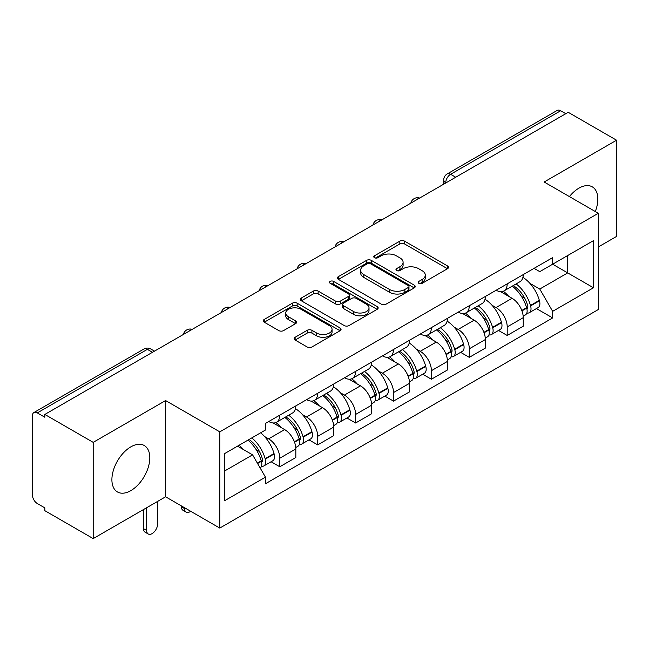 <?xml version="1.0" encoding="UTF-8"?>
<svg xmlns="http://www.w3.org/2000/svg" width="649" height="649" viewBox="0 0 649 649"><rect width="100%" height="100%" fill="white"/><g stroke="black" fill="none" stroke-linecap="round" stroke-linejoin="round"><path stroke-width="0.97" d="M418.84 283.329A2.361 1.363 0 0 0 422.183 283.329L447.518 268.702A3.375 1.947 0 0 0 448.508 267.323A3.375 1.947 0 0 0 447.518 265.944L404.595 241.16A3.375 1.947 0 0 0 399.825 241.16L374.481 255.787A2.361 1.363 0 0 0 373.792 256.753A2.361 1.363 0 0 0 374.481 257.718A2.361 1.363 0 0 0 377.823 257.718L381.101 255.828A10.79 6.23 0 0 1 396.361 255.828L399.938 257.888A10.79 6.23 0 0 1 403.102 262.293A10.79 6.23 0 0 1 399.938 266.698L396.661 268.597A2.361 1.363 0 0 0 395.971 269.562A2.361 1.363 0 0 0 396.661 270.519A2.361 1.363 0 0 0 400.003 270.519L403.28 268.629A10.79 6.23 0 0 1 418.54 268.629L422.118 270.698A10.79 6.23 0 0 1 425.282 275.103A10.79 6.23 0 0 1 422.118 279.508L418.84 281.398A2.361 1.363 0 0 0 418.151 282.364A2.361 1.363 0 0 0 418.84 283.329L418.84 281.398M130.855 490.62A26.804 15.471 120 0 0 148.361 467.004A26.804 15.471 120 0 0 144.256 445.522A26.804 15.471 120 0 0 130.855 446.853A26.804 15.471 120 0 0 113.34 470.468A26.804 15.471 120 0 0 117.453 491.95A26.804 15.471 120 0 0 130.855 490.62M595.295 211.542A26.804 15.471 120 0 0 592.294 186.855A26.804 15.471 120 0 0 578.892 188.178A26.804 15.471 120 0 0 569.408 196.59M295.125 337.269A3.375 1.947 0 0 0 294.135 338.648A3.375 1.947 0 0 0 295.125 340.019L307.164 346.98A3.375 1.947 0 0 0 311.934 346.98L340.076 330.73A3.375 1.947 0 0 0 341.066 329.351A3.375 1.947 0 0 0 340.076 327.972L297.153 303.188A3.375 1.947 0 0 0 292.383 303.188L264.24 319.438A3.375 1.947 0 0 0 263.251 320.817A3.375 1.947 0 0 0 264.24 322.188L278.786 330.592A3.375 1.947 0 0 0 283.556 330.592L295.603 323.64A3.375 1.947 0 0 0 296.585 322.261A3.375 1.947 0 0 0 295.603 320.882L288.383 316.72A9.021 5.208 0 0 1 285.747 313.037A9.021 5.208 0 0 1 291.312 308.226A9.021 5.208 0 0 1 301.144 309.354L329.408 325.668A9.021 5.208 0 0 1 332.053 329.351A9.021 5.208 0 0 1 326.479 334.162A9.021 5.208 0 0 1 316.647 333.034L311.934 330.317A3.375 1.947 0 0 0 307.164 330.317L295.125 337.269L295.125 340.019M219.784 431.845L165.6 400.563L93.196 442.358L44.838 414.443L568.199 112.293L616.55 140.208L544.146 182.004L598.329 213.286L219.784 431.845L219.784 528.075L598.329 309.524L598.329 213.286M381.336 304.154A3.375 1.947 0 0 0 386.106 304.154L414.249 287.905A3.375 1.947 0 0 0 415.238 286.534A3.375 1.947 0 0 0 414.249 285.154L371.317 260.371A3.375 1.947 0 0 0 366.555 260.371L338.413 276.612A3.375 1.947 0 0 0 337.423 277.991A3.375 1.947 0 0 0 338.413 279.37L381.336 304.154M331.128 283.84A2.361 1.363 0 0 1 333.521 284.173L333.521 281.366L377.166 306.563A3.375 1.947 0 0 1 378.156 307.942A3.375 1.947 0 0 1 377.166 309.322L349.024 325.563A3.375 1.947 0 0 1 344.254 325.563L301.323 300.779L301.323 298.029A3.375 1.947 0 0 0 300.333 299.4A3.375 1.947 0 0 0 301.323 300.779M301.323 298.029L313.37 291.077A3.375 1.947 0 0 1 318.14 291.077L335.549 301.128A3.375 1.947 0 0 0 340.319 301.128L348.31 296.512A3.375 1.947 0 0 0 349.292 295.133A3.375 1.947 0 0 0 348.31 293.762L330.179 283.297A2.361 1.363 0 0 1 329.489 282.331A2.361 1.363 0 0 1 330.949 281.074A2.361 1.363 0 0 1 333.521 281.366M93.196 442.358L93.196 538.597L44.838 510.682L44.838 507.875L37.309 503.527A6.871 3.967 -120 0 1 32.45 495.106L32.45 415.709A6.871 3.967 -120 0 1 33.87 412.561L143.94 349.016A6.871 3.967 60 0 1 147.372 349.357L37.309 412.902A6.871 3.967 -120 0 0 33.87 412.561M598.329 246.961L616.55 236.439L616.55 140.208M93.196 538.597L165.6 496.793L219.784 528.075M44.838 414.443L44.838 417.25L37.309 412.902M455.703 177.242L450.601 174.289A6.871 3.967 60 0 0 447.169 173.948L557.231 110.403A6.871 3.967 60 0 1 560.663 110.744L450.601 174.289A6.871 3.967 120 0 0 445.741 182.71L445.741 182.986M565.766 113.689L560.663 110.744M507.21 283.848A15.803 9.127 60 0 1 503.94 290.947L519.979 281.69A15.803 9.127 -120 0 0 523.248 274.592M491.991 305.225L496.039 307.553A15.803 9.127 60 0 1 507.21 326.918L523.248 317.653A15.803 9.127 -120 0 0 512.069 298.297L500.598 291.669M523.248 317.653L523.248 326.212L507.21 335.468L498.521 330.455M503.94 290.947A15.803 9.127 60 0 1 496.161 290.233M507.21 326.918L507.21 335.468M469.308 305.736A15.803 9.127 60 0 1 466.039 312.826L482.069 303.57A15.803 9.127 -120 0 0 485.347 296.471M460.612 352.334L469.308 357.356L485.347 348.099L485.347 339.541A15.803 9.127 -120 0 0 474.168 320.184L462.688 313.556M466.039 312.826A15.803 9.127 60 0 1 458.259 312.112M454.089 327.104L458.137 329.441A15.803 9.127 60 0 1 469.308 348.797L469.308 357.356M431.407 327.615A15.803 9.127 60 0 1 428.137 334.714L444.167 325.449A15.803 9.127 -120 0 0 447.445 318.359M422.71 374.222L431.407 379.235L447.445 369.979L447.445 361.42A15.803 9.127 -120 0 0 436.266 342.064L424.787 335.436M428.137 334.714A15.803 9.127 60 0 1 420.349 334M416.187 348.992L420.228 351.32A15.803 9.127 60 0 1 431.407 370.684L431.407 379.235M393.505 349.503A15.803 9.127 60 0 1 390.227 356.593L406.266 347.337A15.803 9.127 -120 0 0 409.535 340.238M384.808 396.101L393.505 401.123L409.543 391.866L409.543 383.308A15.803 9.127 -120 0 0 398.364 363.951L386.885 357.323M390.227 356.593A15.803 9.127 60 0 1 382.448 355.879M378.286 370.871L382.326 373.207A15.803 9.127 60 0 1 393.505 392.564L393.505 401.123M355.603 371.382A15.803 9.127 60 0 1 352.326 378.481L368.364 369.216A15.803 9.127 -120 0 0 371.634 362.126M346.907 417.988L355.603 423.002L371.634 413.746L371.634 405.187A15.803 9.127 -120 0 0 360.463 385.831L348.984 379.203M352.326 378.481A15.803 9.127 60 0 1 344.546 377.767M340.384 392.759L344.424 395.087A15.803 9.127 60 0 1 355.603 414.451L355.603 423.002M317.694 393.27A15.803 9.127 60 0 1 314.424 400.36L330.463 391.104A15.803 9.127 -120 0 0 333.732 384.005M308.997 439.868L317.694 444.889L333.732 435.633L333.732 427.074A15.803 9.127 -120 0 0 322.553 407.718L311.082 401.09M314.424 400.36A15.803 9.127 60 0 1 306.644 399.646M302.475 414.638L306.523 416.974A15.803 9.127 60 0 1 317.694 436.331L317.694 444.889M279.792 415.149A15.803 9.127 60 0 1 276.523 422.248L292.553 412.983A15.803 9.127 -120 0 0 295.83 405.893M271.095 461.747L279.792 466.769L295.83 457.513L295.83 448.954A15.803 9.127 -120 0 0 284.651 429.597L273.172 422.97M276.523 422.248A15.803 9.127 60 0 1 268.743 421.534M264.573 436.526L268.613 438.854A15.803 9.127 60 0 1 279.792 458.218L279.792 466.769M534.062 268.345L539.773 271.647L593.47 240.641L567.713 255.511L567.713 272.904L539.773 289.04L529.9 283.337M224.643 470.979L252.583 454.852L265.457 477.153L224.643 500.72L224.643 453.586L265.457 430.019L265.457 423.424L552.648 257.621L552.648 264.208L593.47 287.775L552.648 311.342L539.773 289.04M593.47 240.641L593.47 287.775M265.457 477.153L265.457 483.748L552.648 317.937L552.648 311.342M165.6 400.563L165.6 496.793M252.583 454.852L237.518 446.147M536.423 308.567L552.648 317.937M419.781 283.662L422.118 282.315A10.79 6.23 0 0 0 425.282 277.91L425.282 275.103M403.102 262.293L403.102 265.1A10.79 6.23 0 0 1 399.938 269.505L397.602 270.86M447.477 268.727L404.595 243.967A3.375 1.947 0 0 0 399.825 243.967L375.422 258.051M414.208 287.929L371.317 263.178A3.375 1.947 0 0 0 366.555 263.178L338.454 279.394M408.286 287.491A2.361 1.363 0 0 0 408.975 286.534A2.361 1.363 0 0 0 408.286 285.568L370.603 263.81A2.361 1.363 0 0 0 367.269 263.81L363.805 265.806A10.79 6.23 0 0 0 360.649 270.211A10.79 6.23 0 0 0 363.805 274.616L389.562 289.486A10.79 6.23 0 0 0 404.83 289.486L408.286 287.491L408.286 290.298A2.361 1.363 0 0 0 408.975 289.332L408.975 286.534M360.649 270.211L360.649 273.018A10.79 6.23 0 0 0 363.805 277.423L363.805 274.616M408.286 290.298L404.83 292.293A10.79 6.23 0 0 1 389.562 292.293L363.805 277.423M301.371 300.803L313.37 293.875L313.37 291.077M349.292 295.133L349.292 297.94A3.375 1.947 0 0 1 348.31 299.319L340.319 303.927A3.375 1.947 0 0 1 335.549 303.927L318.14 293.875A3.375 1.947 0 0 0 313.37 293.875M333.521 284.173L377.118 309.346M353.616 311.552A9.021 5.208 0 0 0 363.448 312.688A9.021 5.208 0 0 0 369.013 307.869A9.021 5.208 0 0 0 366.369 304.186L356.415 298.443A3.375 1.947 0 0 0 351.644 298.443L343.654 303.051A3.375 1.947 0 0 0 342.672 304.43A3.375 1.947 0 0 0 343.654 305.809L353.616 311.552L353.616 314.359A9.021 5.208 0 0 0 363.448 315.487A9.021 5.208 0 0 0 369.013 310.676L369.013 307.869M342.672 304.43L342.672 307.237A3.375 1.947 0 0 0 343.654 308.616L343.654 305.809M353.616 314.359L343.654 308.616M332.053 329.351L332.053 332.158A9.021 5.208 0 0 1 326.479 336.969A9.021 5.208 0 0 1 316.647 335.841L311.934 333.124A3.375 1.947 0 0 0 307.164 333.124L295.165 340.052M285.747 313.037L285.747 315.844A9.021 5.208 0 0 0 288.383 319.527L288.383 316.72M295.555 323.664L288.383 319.527M340.035 330.755L297.153 305.995A3.375 1.947 0 0 0 292.383 305.995L264.281 322.22M513.181 285.609A21.644 12.501 60 0 1 513.286 285.674A21.644 12.501 60 0 1 527.532 305.095L527.661 305.549A4.21 2.434 60 0 1 526.996 308.851A4.21 2.434 60 0 1 526.899 308.9M512.231 286.16A26.114 15.081 60 0 1 526.582 307.707L526.712 308.153A8.672 5.005 60 0 1 525.341 314.968L523.183 316.209M526.826 313.045A8.672 5.005 -120 0 0 529.227 312.721A8.672 5.005 -120 0 0 530.598 305.906L530.468 305.46A26.114 15.081 -120 0 0 516.117 283.913M522.924 277.366A26.114 15.081 60 0 1 539.335 300.341L539.465 300.787A8.672 5.005 60 0 1 538.094 307.602L529.227 312.721M503.324 291.247A26.114 15.081 60 0 1 508.775 296.398M521.471 296.431L524.806 298.353M475.279 307.496A21.644 12.501 60 0 1 475.384 307.553A21.644 12.501 60 0 1 489.63 326.982L489.76 327.429A4.21 2.434 60 0 1 489.095 330.739A4.21 2.434 60 0 1 488.997 330.787M474.33 308.04A26.114 15.081 60 0 1 488.681 329.587L488.811 330.033A8.672 5.005 60 0 1 487.44 336.847L485.282 338.097M488.924 334.933A8.672 5.005 -120 0 0 491.325 334.6A8.672 5.005 -120 0 0 492.696 327.794L492.567 327.339A26.114 15.081 -120 0 0 478.216 305.793M485.014 299.246A26.114 15.081 60 0 1 501.434 322.22L501.563 322.675A8.672 5.005 60 0 1 500.192 329.481L491.325 334.6M465.422 313.134A26.114 15.081 60 0 1 470.874 318.278M483.57 318.318L486.904 320.241M437.369 329.376A21.644 12.501 60 0 1 437.483 329.441A21.644 12.501 60 0 1 451.728 348.862L451.85 349.316A4.21 2.434 60 0 1 451.185 352.618A4.21 2.434 60 0 1 451.096 352.667M436.428 329.927A26.114 15.081 60 0 1 450.779 351.474L450.901 351.92A8.672 5.005 60 0 1 449.53 358.735L447.38 359.976M451.014 356.812A8.672 5.005 -120 0 0 453.424 356.488A8.672 5.005 -120 0 0 454.795 349.673L454.665 349.227A26.114 15.081 -120 0 0 440.314 327.68M447.112 321.133A26.114 15.081 60 0 1 463.532 344.108L463.662 344.554A8.672 5.005 60 0 1 462.291 351.369L453.424 356.488M427.521 335.014A26.114 15.081 60 0 1 432.972 340.165M445.668 340.198L448.994 342.12M399.468 351.263A21.644 12.501 60 0 1 399.581 351.32A21.644 12.501 60 0 1 413.819 370.749L413.948 371.196A4.21 2.434 60 0 1 413.283 374.505A4.21 2.434 60 0 1 413.186 374.554M398.518 351.807A26.114 15.081 60 0 1 412.869 373.353L412.999 373.8A8.672 5.005 60 0 1 411.628 380.614L409.47 381.863M413.113 378.7A8.672 5.005 -120 0 0 415.514 378.367A8.672 5.005 -120 0 0 416.885 371.561L416.763 371.106A26.114 15.081 -120 0 0 402.412 349.56M409.211 343.013A26.114 15.081 60 0 1 425.63 365.987L425.76 366.442A8.672 5.005 60 0 1 424.389 373.248L415.514 378.367M389.611 356.901A26.114 15.081 60 0 1 395.071 362.045M407.767 362.085L411.093 364.008M361.566 373.143A21.644 12.501 60 0 1 361.671 373.207A21.644 12.501 60 0 1 375.917 392.629L376.047 393.083A4.21 2.434 60 0 1 375.382 396.385A4.21 2.434 60 0 1 375.284 396.434M360.617 373.694A26.114 15.081 60 0 1 374.968 395.241L375.098 395.687A8.672 5.005 60 0 1 373.727 402.502L371.569 403.743M375.211 400.579A8.672 5.005 -120 0 0 377.613 400.255A8.672 5.005 -120 0 0 378.984 393.44L378.854 392.994A26.114 15.081 -120 0 0 364.503 371.447M371.309 364.9A26.114 15.081 60 0 1 387.729 387.875L387.851 388.321A8.672 5.005 60 0 1 386.479 395.136L377.613 400.255M351.709 378.781A26.114 15.081 60 0 1 357.169 383.932M369.865 383.965L373.191 385.887M323.664 395.03A21.644 12.501 60 0 1 323.77 395.087A21.644 12.501 60 0 1 338.015 414.516L338.145 414.962A4.21 2.434 60 0 1 337.48 418.272A4.21 2.434 60 0 1 337.383 418.321M322.715 395.574A26.114 15.081 60 0 1 337.066 417.12L337.196 417.567A8.672 5.005 60 0 1 335.825 424.381L333.667 425.63M337.31 422.467A8.672 5.005 -120 0 0 339.711 422.134A8.672 5.005 -120 0 0 341.082 415.328L340.952 414.873A26.114 15.081 -120 0 0 326.601 393.326M333.408 386.78A26.114 15.081 60 0 1 349.819 409.754L349.949 410.209A8.672 5.005 60 0 1 348.578 417.015L339.711 422.134M313.808 400.668A26.114 15.081 60 0 1 319.259 405.812M331.955 405.852L335.29 407.775M285.755 416.909A21.644 12.501 60 0 1 285.868 416.974A21.644 12.501 60 0 1 300.114 436.396L300.236 436.85A4.21 2.434 60 0 1 299.57 440.152A4.21 2.434 60 0 1 299.481 440.2M184.551 507.729L184.551 508.573A7.731 4.462 120 0 0 186.149 512.118A7.731 4.462 120 0 0 190.701 511.282M186.149 512.118L182.994 510.292A7.731 4.462 -60 0 1 181.387 506.755L181.387 505.912M284.814 417.453A26.114 15.081 60 0 1 299.165 439.008L299.294 439.454A8.672 5.005 60 0 1 297.923 446.269L295.766 447.51M299.408 444.346A8.672 5.005 -120 0 0 301.809 444.021A8.672 5.005 -120 0 0 303.18 437.207L303.051 436.761A26.114 15.081 -120 0 0 288.7 415.214M295.498 408.667A26.114 15.081 60 0 1 311.918 431.642L312.047 432.088A8.672 5.005 60 0 1 310.676 438.902L301.809 444.021M275.906 422.548A26.114 15.081 60 0 1 281.358 427.699M294.054 427.732L297.388 429.654M249.021 439.511A21.644 12.501 60 0 1 262.204 458.283L262.334 458.729A4.21 2.434 60 0 1 261.669 462.039A4.21 2.434 60 0 1 261.579 462.088M146.65 507.729L146.65 530.46A7.731 4.462 120 0 0 148.248 533.997A7.731 4.462 120 0 0 154.202 531.929A7.731 4.462 120 0 0 157.577 524.149L157.577 501.417M148.248 533.997L145.092 532.172A7.731 4.462 -60 0 1 143.486 528.635L143.486 509.554M247.926 440.144A26.114 15.081 60 0 1 261.263 460.887L261.385 461.334A8.672 5.005 60 0 1 260.192 468.034M261.498 466.233A8.672 5.005 -120 0 0 263.908 465.901A8.672 5.005 -120 0 0 265.279 459.094L265.149 458.64A26.114 15.081 -120 0 0 251.812 437.897M260.679 432.778A26.114 15.081 60 0 1 274.016 453.521L274.146 453.967A8.672 5.005 60 0 1 272.775 460.782L263.908 465.901M239.051 445.263A26.114 15.081 60 0 1 243.456 449.579M256.152 449.619L259.478 451.534M445.985 182.848L445.741 182.71A6.871 3.967 0 0 1 443.729 179.903L443.729 184.154M317.694 436.331L333.732 427.074M355.603 414.451L371.634 405.187M393.505 392.564L409.543 383.308M431.407 370.684L447.445 361.42M469.308 348.797L485.347 339.541M279.792 458.218L295.83 448.954M268.613 438.854L284.651 429.597M306.523 416.974L322.553 407.718M344.424 395.087L360.463 385.831M382.326 373.207L398.364 363.951M420.228 351.32L436.266 342.064M458.137 329.441L474.168 320.184M496.039 307.553L512.069 298.297M419.076 198.383A6.871 3.967 120 0 0 416.041 200.135M381.174 220.271A6.871 3.967 120 0 0 378.14 222.023M343.264 242.15A6.871 3.967 120 0 0 340.23 243.902M305.363 264.038A6.871 3.967 120 0 0 302.329 265.79M267.461 285.917A6.871 3.967 120 0 0 264.427 287.669M229.559 307.804A6.871 3.967 120 0 0 226.525 309.557M191.658 329.684A6.871 3.967 120 0 0 188.624 331.436M152.474 352.302L147.372 349.357A6.871 3.967 120 0 1 150.811 349.016A6.871 6.871 0 0 0 143.94 349.016M422.118 282.315L422.118 279.508M396.661 270.519L396.661 268.597M399.938 269.505L399.938 266.698M374.481 257.718L374.481 255.787M399.825 243.967L399.825 241.16M404.595 243.967L404.595 241.16M447.518 268.702L447.518 265.944M338.413 279.37L338.413 276.612M366.555 263.178L366.555 260.371M371.317 263.178L371.317 260.371M414.249 287.905L414.249 285.154M389.562 292.293L389.562 289.486M404.83 292.293L404.83 289.486M318.14 293.875L318.14 291.077M335.549 303.927L335.549 301.128M340.319 303.927L340.319 301.128M348.31 299.319L348.31 296.512M377.166 309.322L377.166 306.563M307.164 333.124L307.164 330.317M311.934 333.124L311.934 330.317M316.647 335.841L316.647 333.034M295.603 323.64L295.603 320.882M264.24 322.188L264.24 319.438M292.383 305.995L292.383 303.188M297.153 305.995L297.153 303.188M340.076 330.73L340.076 327.972M521.958 310.895L526.712 308.153M530.598 305.906L539.465 300.787M530.468 305.46L539.335 300.341M526.574 307.675L527.864 306.928M521.804 310.465L526.582 307.707M484.057 332.775L488.811 330.033M492.696 327.794L501.563 322.675M492.567 327.339L501.434 322.22M488.673 329.554L489.963 328.808M483.894 332.345L488.681 329.587M446.155 354.662L450.901 351.92M454.795 349.673L463.662 344.554M454.665 349.227L463.532 344.108M450.771 351.442L452.061 350.695M445.993 354.232L450.779 351.474M408.253 376.542L412.999 373.8M416.885 371.561L425.76 366.442M416.763 371.106L425.63 365.987M412.861 373.321L414.159 372.575M408.091 376.112L412.869 373.353M370.344 398.429L375.098 395.687M378.984 393.44L387.851 388.321M378.854 392.994L387.729 387.875M374.96 395.209L376.25 394.462M370.19 397.999L374.968 395.241M332.442 420.309L337.196 417.567M341.082 415.328L349.949 410.209M340.952 414.873L349.819 409.754M332.288 419.879L338.348 416.342M181.387 506.755L184.551 508.573M294.541 442.196L299.294 439.454M303.18 437.207L312.047 432.088M303.051 436.761L311.918 431.642M299.157 438.967L300.446 438.229M294.378 441.766L299.165 439.008M143.486 528.635L146.65 530.46M257.588 463.524L261.385 461.334M265.279 459.094L274.146 453.967M265.149 458.64L274.016 453.521M257.369 463.135L262.545 460.109M419.66 198.05A6.871 6.871 0 0 0 410.841 203.137M381.758 219.93A6.871 6.871 0 0 0 372.94 225.025M343.848 241.817A6.871 6.871 0 0 0 335.03 246.904M305.947 263.697A6.871 6.871 0 0 0 297.128 268.791M268.045 285.584A6.871 6.871 0 0 0 259.227 290.671M230.144 307.464A6.871 6.871 0 0 0 221.325 312.558M192.242 329.351A6.871 6.871 0 0 0 183.424 334.438M154.486 351.141L150.811 349.016M447.169 173.948A6.871 6.871 0 0 0 443.729 179.903"/></g></svg>
